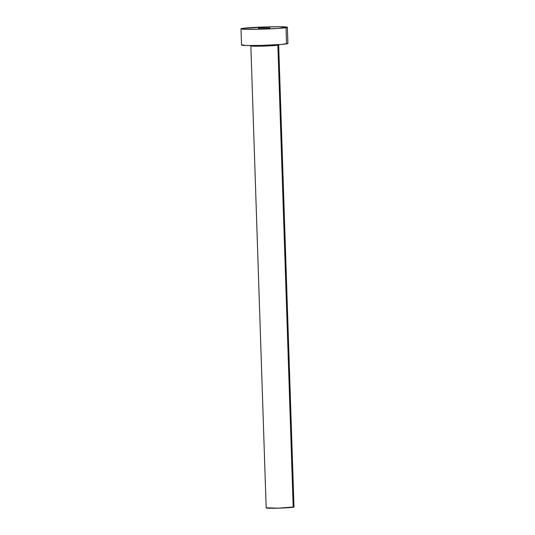 <?xml version="1.0" encoding="UTF-8"?>
<svg xmlns="http://www.w3.org/2000/svg" width="535" height="535" viewBox="0 0 535 535"><rect width="100%" height="100%" fill="white"/><g stroke="black" fill="none" stroke-linecap="round" stroke-linejoin="round"><path stroke-width="0.8" d="M258.726 28.141L269.981 27.853L258.726 28.141M269.647 27.954L258.392 28.241L269.647 27.954M277.866 45.194A13.917 0.629 178.1 0 1 262.404 46.117A13.917 0.629 178.1 0 1 250.848 45.876L266.176 507.936A13.917 0.629 -1.9 0 0 277.732 508.17A13.917 0.629 -1.9 0 0 293.193 507.247L277.866 45.194L293.193 507.247A13.917 0.629 -1.9 0 0 294.003 507.013L278.675 44.953A13.917 0.629 178.1 0 1 277.866 45.194A13.917 0.629 178.1 0 1 263.233 46.097A13.917 0.629 178.1 0 1 250.955 45.95M240.997 28.816L241.539 45.027A23.199 1.05 -1.9 0 0 260.792 45.428A23.199 1.05 -1.9 0 0 286.559 43.89L286.024 27.68L286.559 43.89A23.199 1.05 -1.9 0 0 287.91 43.489L287.369 27.278A23.199 1.05 178.1 0 1 286.024 27.68A23.199 1.05 178.1 0 1 260.251 29.218A23.199 1.05 178.1 0 1 240.997 28.816A23.199 1.05 178.1 0 1 242.348 28.415A23.199 1.05 178.1 0 1 268.115 26.877A23.199 1.05 178.1 0 1 287.369 27.278M287.877 43.442L281.918 44.398L261.347 45.415L246.12 45.502L241.787 44.866M242.348 28.415L267.56 26.897L279.731 26.75L287.342 27.225L278.019 28.435L260.812 29.198L245.578 29.291L241.031 28.87L242.348 28.415M250.795 45.562L250.848 45.876A13.917 0.629 178.1 0 1 251.657 45.642M293.983 506.979L278.066 508.163L266.323 507.835"/></g></svg>

